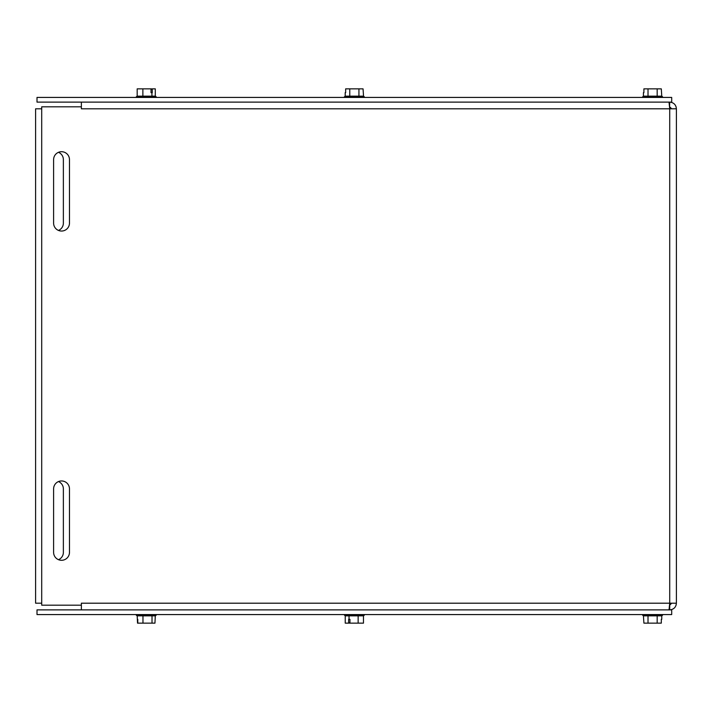 <?xml version="1.0" encoding="UTF-8"?>
<svg xmlns="http://www.w3.org/2000/svg" width="712" height="712" viewBox="0 0 712 712"><rect width="100%" height="100%" fill="white"/><g stroke="black" fill="none" stroke-linecap="round" stroke-linejoin="round"><path stroke-width="1.07" d="M37.006 609.881L37.006 614.572L671.701 614.572L671.701 609.881L37.006 609.881M37.006 97.428L37.006 102.119L671.701 102.119L671.701 97.428L37.006 97.428M69.473 552.361A7.93 7.93 0 0 1 61.544 560.291A7.93 7.93 0 0 1 53.605 552.361L53.605 488.886A7.93 7.93 0 0 1 61.544 480.956A7.93 7.93 0 0 1 69.473 488.886L69.473 552.361M69.473 223.114A7.93 7.93 0 0 1 61.544 231.044A7.93 7.93 0 0 1 53.605 223.114L53.605 159.639A7.93 7.93 0 0 1 61.544 151.709A7.93 7.93 0 0 1 69.473 159.639L69.473 223.114M671.701 603.197L669.716 605.182L669.716 609.881C673.774 609.472 676 607.247 676.4 603.197L676.088 605.182M81.373 609.881L81.373 603.197L669.716 603.197L669.022 609.881M676.097 106.818L676.4 108.802C676 104.753 673.774 102.528 669.716 102.119L669.583 106.818M671.701 108.802L669.716 106.818M669.022 102.119L669.716 108.802L81.364 108.811L81.373 102.119M669.716 603.197L676.4 603.197L676.4 108.802L669.716 108.802L669.716 603.197M81.364 108.811L81.364 106.818L41.705 106.818L41.705 605.182L81.364 605.182L81.364 603.189M58.491 481.57A7.93 7.93 0 0 1 63.368 488.886L63.368 552.361A7.93 7.93 0 0 1 58.491 559.685M58.491 152.315A7.93 7.93 0 0 1 63.368 159.639L63.368 223.114A7.93 7.93 0 0 1 58.491 230.43M41.705 603.189L35.6 603.189L35.6 108.811L41.705 108.811M657.176 96.156L661.76 96.156L661.306 88.858L643.897 88.858L643.897 92.667L643.434 92.667L643.434 96.156L657.176 96.156L657.176 88.858M661.76 96.156L662.516 96.743L642.678 96.743L643.434 96.156M648.018 96.156L648.018 88.858M358.937 96.156L363.52 96.156L363.058 88.858L345.649 88.858L345.649 92.667L345.195 92.667L345.195 96.156L358.937 96.156L358.937 88.858M363.52 96.156L364.277 96.743L344.439 96.743L345.195 96.156M349.779 96.156L349.779 88.858M349.859 622.511L348.649 623.142L348.649 619.333L349.939 619.333L349.939 623.142L363.476 623.142L363.476 615.844L358.145 615.844L358.145 623.142M358.145 615.844L349.031 615.844L349.031 619.333M349.939 623.142L349.307 623.142M345.24 615.844L345.24 623.142L348.649 623.142M344.483 615.257L364.277 615.257L363.476 615.844M349.031 615.844L345.195 615.844L344.439 614.572M137.194 615.844L136.321 615.257L156.159 615.257L155.403 615.844L137.194 615.844L137.523 623.142L154.958 623.142L155.287 615.844M137.772 619.333L137.772 623.142M142.97 615.844L142.97 623.142M152.012 615.844L152.012 623.142M648.018 615.844L643.434 615.844L643.897 623.142L661.306 623.142L661.306 619.333L661.76 619.333L661.76 615.844L648.018 615.844L648.018 623.142M643.434 615.844L642.678 615.257L662.516 615.257L661.76 615.844M657.176 615.844L657.176 623.142M150.971 89.489L152.27 88.858L152.27 92.667L151.024 92.667L151.024 88.858L137.176 88.858L137.176 96.156L142.872 96.156L142.872 88.858M142.872 96.156L151.932 96.156L151.932 92.667M151.024 88.858L151.567 88.858M155.296 96.156L155.296 88.858L152.27 88.858M151.932 96.156L155.403 96.156L156.159 96.743L136.321 96.743L137.176 96.156M662.516 97.428L662.516 96.743M642.678 97.428L642.678 96.743M364.277 97.428L364.277 96.743M344.439 97.428L344.439 96.743M364.277 614.572L364.277 615.257M136.321 614.572L136.321 615.257M156.159 614.572L156.159 615.257M642.678 614.572L642.678 615.257M662.516 614.572L662.516 615.257M156.159 97.428L156.159 96.743M136.321 97.428L136.321 96.743"/></g></svg>
